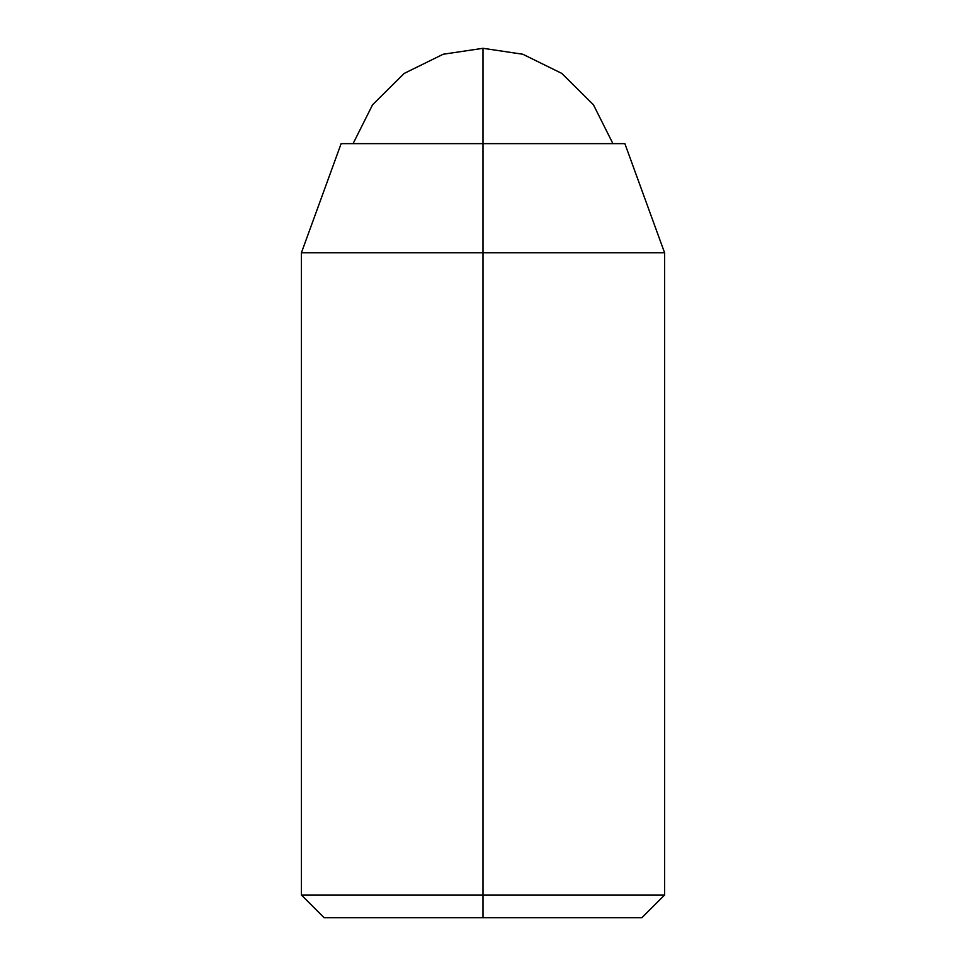 <?xml version="1.0" encoding="UTF-8"?>
<svg xmlns="http://www.w3.org/2000/svg" width="966" height="966" viewBox="0 0 966 966"><rect width="100%" height="100%" fill="white"/><g stroke="black" fill="none" stroke-linecap="round" stroke-linejoin="round"><path stroke-width="1.45" d="M612.927 143.644L593.438 104.787L561.765 73.392L522.811 54.241L483 48.3L483 143.644L483 48.3L443.189 54.241L404.235 73.392L372.562 104.787L353.073 143.644L372.562 104.787L404.235 73.392L443.189 54.241L483 48.3L522.811 54.241L561.765 73.392L593.438 104.787L612.927 143.644M624.869 143.644L483 143.644L624.869 143.644L664.596 252.778L664.596 894.999L641.895 917.7L483 917.7L483 252.778L301.404 252.778L664.596 252.778L483 252.778L483 894.999L664.596 894.999L483 894.999L664.596 894.999L483 894.999L483 917.7L641.895 917.7L324.105 917.7L483 917.7L324.105 917.7L301.404 894.999L301.404 252.778L341.131 143.644L483 143.644L483 252.778L664.596 252.778L483 252.778L483 143.644L341.131 143.644M483 894.999L301.404 894.999L483 894.999M483 252.778L301.404 252.778L483 252.778"/></g></svg>
